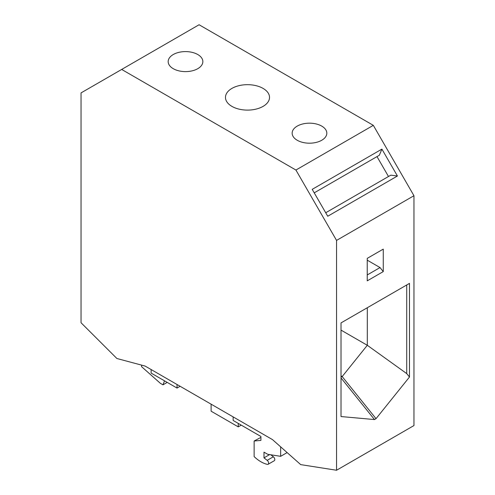 <?xml version="1.0" encoding="UTF-8"?>
<svg xmlns="http://www.w3.org/2000/svg" width="495" height="495" viewBox="0 0 495 495"><rect width="100%" height="100%" fill="white"/><g stroke="black" fill="none" stroke-linecap="round" stroke-linejoin="round"><path stroke-width="0.74" d="M233.157 416.901L233.157 420.465L260.915 436.485L260.915 440.408L254.133 441.008L254.133 456.607A30.962 17.876 -120 0 0 267.393 464.378A2.475 1.429 -120 0 0 268.111 464.291L274.279 460.734A2.475 1.429 -120 0 0 274.793 459.601A2.475 1.429 -120 0 0 273.345 456.774L270.79 454.775M268.111 464.291A2.475 1.429 -120 0 0 268.624 463.159A2.475 1.429 -120 0 0 267.182 460.338L273.345 456.774M375.253 447.907L413.956 425.558L413.956 195.723L373.323 125.346L295.917 170.039L121.677 69.442L81.044 92.899L81.044 322.74L116.894 358.504L145.097 366.059L272.498 439.616L300.7 464.619L336.55 470.25L375.253 447.907M374.474 419.562L341.018 416.549L341.018 322.907L409.483 283.381L409.483 377.023L376.027 418.665L374.474 419.562L341.018 377.939M314.226 192.846L379.331 155.257L381.905 149.113L312.209 189.35L327.733 216.241L397.429 176.003L390.821 175.162L325.716 212.751M336.55 470.25L336.55 240.409L295.917 170.039M336.55 240.409L413.956 195.723M297.229 126.101A17.337 10.011 0 0 0 292.149 133.18A17.337 10.011 0 0 0 302.853 142.43A17.337 10.011 0 0 0 321.744 140.258A17.337 10.011 0 0 0 326.824 133.18A17.337 10.011 0 0 0 316.119 123.936A17.337 10.011 0 0 0 297.229 126.101M231.926 88.401A22.028 12.715 0 0 0 225.472 97.391A22.028 12.715 0 0 0 239.073 109.141A22.028 12.715 0 0 0 263.074 106.382A22.028 12.715 0 0 0 269.528 97.391A22.028 12.715 0 0 0 255.927 85.647A22.028 12.715 0 0 0 231.926 88.401M173.256 54.53A17.337 10.011 0 0 0 168.176 61.603A17.337 10.011 0 0 0 178.881 70.853A17.337 10.011 0 0 0 197.771 68.681A17.337 10.011 0 0 0 202.851 61.603A17.337 10.011 0 0 0 192.147 52.359A17.337 10.011 0 0 0 173.256 54.53M373.323 125.346L199.083 24.75L121.677 69.442M388.488 176.505L376.998 156.606M381.905 149.113L397.429 176.003M341.018 377.233L342.181 376.565L341.018 375.897M367.302 307.735L367.302 345.287L341.018 330.109M376.027 418.665L342.181 376.565L367.302 345.287L406.729 373.595L409.483 377.023M377.889 301.622L406.729 284.971L406.729 373.595M406.729 284.971L409.483 283.381M367.234 260.172L380.03 267.566L367.234 274.954M383.266 271.594L367.234 280.851L367.234 258.371L383.266 249.115L383.266 271.594L380.03 267.566M141.57 365.112L141.57 366.653L160.38 383.334L162.985 384.838L164.526 380.841M167.217 382.394L162.985 384.838M211.111 404.174L211.111 411.196L238.25 426.863L238.25 423.398M241.251 425.131L238.25 426.863M151.13 369.542L151.13 373.1L177.031 388.061L177.031 384.497M280.653 446.843L280.653 456.328L267.702 454.292L263.996 452.158L263.996 457.856L267.182 460.338M177.031 388.061L180.118 386.279M280.653 456.328L286.822 452.764L286.822 452.312M260.915 437.394L254.133 441.008M263.996 457.856L269.639 454.596"/></g></svg>
